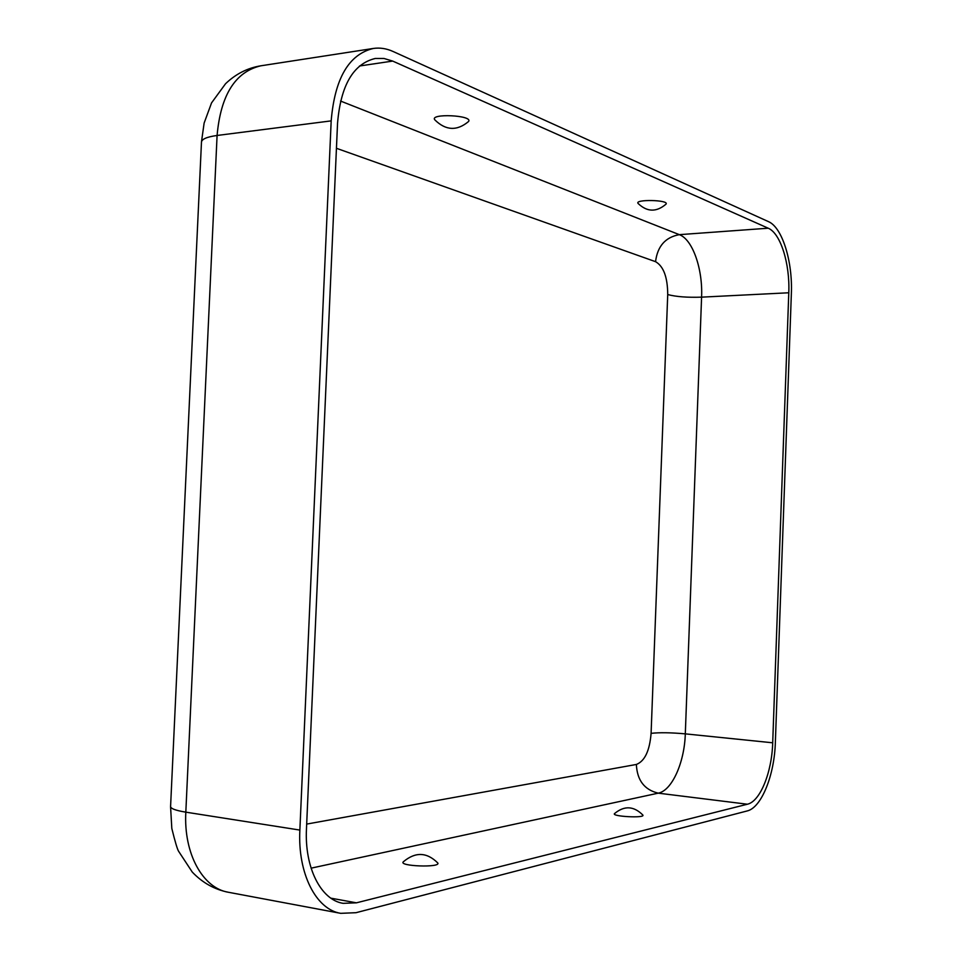 <?xml version="1.0" encoding="UTF-8"?>
<svg xmlns="http://www.w3.org/2000/svg" width="962" height="962" viewBox="0 0 962 962"><rect width="100%" height="100%" fill="white"/><g stroke="black" fill="none" stroke-linecap="round" stroke-linejoin="round"><path stroke-width="1.44" d="M666.017 204.136C656.481 212.301 647.21 212.109 638.215 203.571C633.405 199.086 669.72 199.807 666.017 204.136L665.86 204.305M468.47 121.597C474.025 115.139 428.03 113.059 435.04 120.07C445.875 130.604 457.01 131.109 468.47 121.585M747.149 810.954C761.495 807.731 774.47 775.095 775.36 742.315L791.353 293.735C792.772 261.532 782.298 227.393 768.446 221.621L393.097 51.491C386.471 48.497 379.87 47.487 373.292 48.461C348.797 54.377 334.752 78.511 331.181 120.875L299.867 830.074C297.571 873.484 316.041 909.511 340.704 913.335L356 912.697L747.149 810.954M437.758 862.95C441.342 867.892 397.522 866.305 403.451 861.699C415.416 851.683 426.839 852.104 437.758 862.95M768.205 228.21C780.615 233.261 790.055 263.841 788.78 292.773L772.702 742.796C771.909 772.245 760.221 801.454 747.402 804.22L356.421 902.825L343.109 903.342C320.959 899.975 304.425 867.688 306.469 828.847L337.542 123.268C340.728 85.317 353.331 63.72 375.324 58.454L383.982 58.478L392.676 61.075L768.205 228.21L679.328 234.656C692.664 239.454 702.897 269.059 701.587 297.15L788.78 292.773M614.598 813.527C610.509 816.473 645.334 818.397 642.893 815.091C633.826 805.964 624.398 805.434 614.598 813.527M340.548 101.046L679.328 234.656C665.403 237.205 657.479 246.212 655.555 261.676C663.564 266.282 667.616 277.248 667.724 294.552C676.045 296.753 687.325 297.619 701.587 297.15L685.305 733.862C670.995 732.575 659.595 732.395 651.094 733.345C649.663 750.805 644.756 761.17 636.375 764.453C637.109 780.278 644.408 789.85 658.248 793.157C672.005 790.644 684.499 762.445 685.305 733.862L772.702 742.796M201.491 141.751L204.124 123.088L211.544 102.898L225.553 83.73C235.762 73.954 247.535 67.977 260.846 65.801C235.305 71.789 220.719 95.01 217.087 135.474L331.181 120.875M340.704 913.335L228.451 892.279C202.754 888.215 183.514 853.534 185.822 812.156C175.264 810.425 170.19 808.441 170.599 806.192L201.455 142.556C201.311 139.298 206.517 136.929 217.087 135.474L185.822 812.156L299.867 830.074M311.087 868.169L658.248 793.157L747.402 804.22M655.555 261.676L336.435 148.292M651.094 733.345L667.724 294.552M330.88 898.171L356.421 902.825M359.511 65.993L392.676 61.075M636.375 764.453L306.686 824.085M228.451 892.279C214.574 889.549 202.525 882.815 192.28 872.089L178.607 851.286C177.393 849.434 175.12 841.834 171.813 828.45L170.575 806.757M260.846 65.801L373.292 48.461"/></g></svg>
